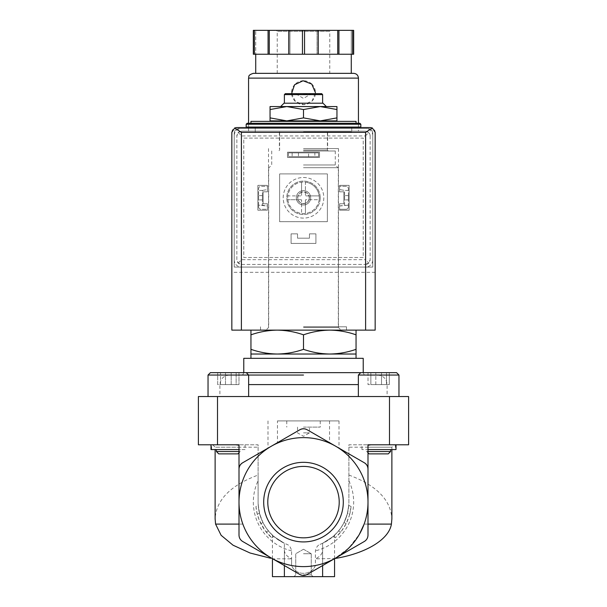 <?xml version="1.0" encoding="UTF-8"?>
<svg xmlns="http://www.w3.org/2000/svg" width="607" height="607" viewBox="0 0 607 607"><rect width="100%" height="100%" fill="white"/><g stroke="black" fill="none" stroke-linecap="round" stroke-linejoin="round"><path stroke-width="0.46" stroke-dasharray="3.04 2.28" d="M396.007 449.567L367.994 449.567L390.604 449.567L367.994 449.567L367.994 451.525L390.604 451.525L366.719 451.525L390.604 451.525L388.268 453.869L369.064 453.869L388.268 453.869L369.064 453.869L366.719 451.525L366.719 449.567L390.604 449.567L366.719 449.567M240.281 449.567L228.338 449.567L240.281 449.567L240.281 451.525L237.936 453.869L218.732 453.869L237.936 453.869L218.732 453.869L216.395 451.525L240.281 451.525L216.395 451.525L239.006 451.525L239.006 449.567L216.395 449.567L239.006 449.567L239.006 445.462L239.006 447.184L215.121 447.184L258.112 447.184L258.112 444.794L198.398 444.794L198.398 396.538L408.602 396.538L408.602 444.794L348.888 444.794L348.888 447.184L391.879 447.184L367.994 447.184L367.994 445.462L367.994 451.525C367.994 453.194 367.994 453.194 367.994 451.525C367.994 453.194 367.994 453.194 367.994 451.525M239.006 445.462L234.469 444.794L210.993 444.794L239.006 444.794L239.006 451.525C239.006 453.194 239.006 453.194 239.006 451.525C239.006 453.194 239.006 453.194 239.006 451.525M239.006 447.184L239.006 452.799M334.556 576.65L284.387 576.65L284.387 543.288L287.323 544.525C289.38 545.389 290.806 547.499 291.603 550.853L291.603 565.512L291.603 558.835L272.793 558.835A64.494 64.494 0 0 1 271.253 557.977L299.919 574.526C302.309 575.762 304.691 575.762 307.081 574.526L364.412 541.429C366.674 539.972 367.872 537.908 367.994 535.222L367.994 502.126A64.494 64.494 0 0 1 315.397 565.512C311.459 575.914 295.586 575.967 291.603 565.512A64.494 64.494 0 0 1 239.006 502.126L239.006 535.222C239.128 537.908 240.326 539.972 242.588 541.429L299.919 574.526C302.309 575.762 304.691 575.762 307.081 574.526L364.412 541.429C366.674 539.972 367.872 537.908 367.994 535.222L367.994 502.126A64.494 64.494 0 0 1 335.747 557.977L307.081 574.526C304.691 575.762 302.309 575.762 299.919 574.526L242.588 541.429C240.326 539.972 239.128 537.908 239.006 535.222L239.006 502.126L239.006 535.222C239.128 537.908 240.326 539.972 242.588 541.429L271.253 557.977A64.494 64.494 0 0 1 239.006 502.126L239.006 469.021L239.006 502.126A64.494 64.494 0 0 1 335.747 446.266A64.494 64.494 0 0 1 367.994 502.126L367.994 535.222C367.872 537.908 366.674 539.972 364.412 541.429L335.747 557.977A64.494 64.494 0 0 1 258.112 456.297L258.112 502.126C258.923 520.912 267.687 534.638 284.387 543.288C268.757 533.303 268.757 533.303 284.387 543.288C268.757 533.303 268.757 533.303 284.387 543.288L284.387 576.65L272.444 576.65M367.994 449.567L367.994 444.794L396.007 444.794L372.531 444.794L367.994 445.462M367.994 447.184L367.994 452.799M247.125 123.274L250.949 123.274M356.051 121.362L250.949 121.362M356.051 330.132L356.051 334.829C347.47 331.832 338.714 330.269 329.776 330.132L356.051 330.132L329.776 330.132C320.845 330.269 312.089 331.832 303.5 334.829C294.919 331.832 286.163 330.269 277.224 330.132L329.776 330.132L277.224 330.132C268.294 330.269 259.538 331.832 250.949 334.829L250.949 330.132L277.224 330.132L250.949 330.132M246.169 127.091L360.831 127.091M303.5 127.091L351.749 127.091L303.5 127.091M303.5 131.871L351.749 131.871L303.5 131.871M303.5 150.984L335.269 150.984L303.5 150.984M303.5 164.975L335.269 164.975L303.5 164.975M303.5 167.699L338.327 167.699L303.5 167.699M303.5 327.408L338.327 327.408L303.5 327.408M303.5 330.132L346.498 330.132L303.5 330.132M250.949 334.829L250.949 349.329C259.53 352.326 268.286 353.889 277.224 354.025C286.155 353.889 294.911 352.318 303.5 349.329C312.081 352.326 320.837 353.889 329.776 354.025C338.706 353.889 347.462 352.318 356.051 349.329L356.051 354.025L250.949 354.025L250.949 349.329M303.5 334.829L303.5 349.329M356.051 334.829L356.051 349.329M349.708 514.25A47.771 47.771 0 0 1 335.33 537.749L341.407 531.193L346.165 523.621L349.42 515.297L351.074 506.511A47.771 47.771 0 0 1 349.708 514.25L347.523 513.15A45.388 45.388 0 0 1 333.023 536.588C337.621 532.635 341.286 527.953 344.032 522.544L347.257 514.182L348.767 505.35A45.388 45.388 0 0 1 347.523 513.15L349.708 514.25M255.926 506.511A47.771 47.771 0 0 0 271.67 537.749L264.827 530.169L259.25 520.131L257.239 514.061L255.926 506.511L258.233 505.35A45.388 45.388 0 0 0 273.977 536.588C269.379 532.635 265.714 527.953 262.968 522.544L259.743 514.182L258.233 505.35M303.5 576.65L313.053 576.65L303.5 576.65M322.613 576.65L322.613 543.288C338.243 533.303 338.243 533.303 322.613 543.288C338.243 533.303 338.243 533.303 322.613 543.288L322.613 576.65L322.613 543.288C339.313 534.638 348.077 520.912 348.888 502.126L348.888 456.297A64.494 64.494 0 0 1 367.994 502.126L367.994 469.021L367.994 502.126A64.494 64.494 0 0 1 315.397 565.512L315.397 558.835L334.753 558.539L348.737 548.091L359.374 534.335M348.888 447.184L348.888 502.126A45.388 45.388 0 0 1 319.677 544.525L322.613 543.288L322.613 550.208C322.469 553.713 320.064 556.589 315.397 558.835M322.613 565.565L322.613 550.208M340.747 532.043L338.562 530.943L340.747 532.043M335.33 537.749L333.023 536.588M346.165 523.621L344.032 522.544M351.074 506.511L348.767 505.35M284.387 576.65L284.387 550.208C284.531 553.713 286.936 556.589 291.603 558.835M260.835 523.621L262.968 522.544M271.67 537.749L273.977 536.588M266.253 532.043L268.438 530.943L266.253 532.043M257.292 514.25L259.477 513.15L257.292 514.25M239.006 502.126C239.059 509.857 240.349 517.179 242.861 524.099C248.362 538.933 258.15 550.412 272.247 558.539L272.793 558.835A64.494 64.494 0 0 0 291.603 565.512C295.541 575.914 311.414 575.967 315.397 565.512L315.397 550.853C316.194 547.491 317.62 545.389 319.677 544.525M284.387 565.565L284.387 550.208M263.696 502.126A39.804 39.804 0 0 1 323.402 467.656A39.804 39.804 0 0 1 323.402 536.588A39.804 39.804 0 0 1 263.696 502.126M271.253 446.266L299.919 429.718C302.309 428.481 304.691 428.481 307.081 429.718L364.412 462.815C366.674 464.272 367.872 466.335 367.994 469.021C367.872 466.335 366.674 464.272 364.412 462.815L307.081 429.718C304.699 428.474 302.309 428.474 299.919 429.718L242.588 462.815C240.326 464.272 239.128 466.335 239.006 469.021C239.128 466.335 240.326 464.272 242.588 462.815L271.253 446.266M348.888 475.053C376.454 485.319 390.787 499.918 391.879 518.841M348.888 456.297L348.888 444.794L372.531 444.794M258.112 502.126A45.388 45.388 0 0 0 287.323 544.525A45.388 45.388 0 0 1 258.112 502.126L258.112 475.053C230.546 485.319 216.213 499.918 215.121 518.841M234.469 444.794L258.112 444.794L258.112 456.297M277.46 420.909L339.01 420.909L277.46 420.909L277.46 442.685L242.588 462.815M277.46 442.685L299.919 429.718M258.112 447.184L258.112 475.053M367.994 524.099L364.139 524.099C366.658 517.202 367.941 509.872 367.994 502.126M371.613 444.794L363.502 444.794M364.412 462.815L307.081 429.718M243.498 444.794L235.387 444.794M287.475 420.909L319.525 420.909L287.475 420.909M228.338 396.538L248.642 396.538L228.338 396.538M378.662 396.538L398.966 396.538L378.662 396.538M303.5 396.538L387.107 396.538L303.5 396.538M303.5 375.043L208.034 375.043L248.642 375.043L246.252 372.652L210.424 372.652L246.252 372.652L217.678 372.652L238.991 372.652L217.678 372.652L238.991 372.652L238.991 384.595L231.191 384.595L231.191 372.652L231.191 384.595L217.678 384.595L217.678 372.652L217.678 384.595L225.478 384.595L225.478 372.652L225.478 384.595L236.138 384.595L236.138 372.652L236.138 384.595L238.991 384.595L238.991 372.652M243.779 358.32L363.221 358.32M303.5 358.32L356.051 358.32L303.5 358.32M303.5 121.362L270.054 121.362L336.946 121.362L303.5 121.362L303.5 120.884L270.054 120.884L270.054 121.362M336.946 120.884L320.223 120.884L336.946 117.895L336.946 120.884L320.223 120.884L336.946 120.884L336.946 121.362M270.054 120.884L270.054 117.895L286.777 120.884L270.054 120.884L286.777 120.884L303.5 117.895L320.223 120.884L303.5 120.884M270.054 109.541L270.054 106.551L336.946 106.551L336.946 109.541L320.223 106.551L303.5 109.541L286.777 106.551L270.054 109.541L270.054 117.895M303.5 109.541L303.5 117.895M336.946 109.541L336.946 117.895M303.5 94.131L310.663 94.131L303.5 94.131M285.343 93.653L321.657 93.653M284.387 94.609L322.613 94.609M284.008 103.205L322.992 103.205M398.966 396.538L398.966 375.043L358.358 375.043L398.966 375.043L358.358 375.043L360.748 372.652L396.576 372.652M368.009 372.652L389.322 372.652L368.009 372.652L389.322 372.652L368.009 372.652L368.009 384.595L370.862 384.595L370.862 372.652L370.862 384.595L381.522 384.595L381.522 372.652L381.522 384.595L389.322 384.595L389.322 372.652L389.322 384.595L386.469 384.595L386.469 372.652L386.469 384.595L368.009 384.595L368.009 372.652M375.809 384.595L375.809 372.652L375.809 384.595L389.322 384.595L375.809 384.595M220.531 384.595L220.531 372.652L220.531 384.595L238.991 384.595L220.531 384.595M395.385 449.567L361.947 449.567L395.385 449.567L395.385 444.794M245.053 449.567L211.615 449.567L245.053 449.567L245.053 444.794M228.338 449.567L216.395 449.567L228.338 449.567M239.006 449.567L210.993 449.567M267.786 502.126A35.714 35.714 0 0 1 321.353 471.191A35.714 35.714 0 0 1 321.353 533.052A35.714 35.714 0 0 1 267.786 502.126A35.714 35.714 0 0 1 321.353 471.191A35.714 35.714 0 0 1 321.353 533.052A35.714 35.714 0 0 1 267.786 502.126A35.714 35.714 0 0 1 321.353 471.191A35.714 35.714 0 0 1 321.353 533.052A35.714 35.714 0 0 1 267.786 502.126M303.5 553.721L311.247 553.721L303.5 553.721M303.5 574.837L311.247 574.837L303.5 574.837M303.5 427.116L320.223 427.116L303.5 427.116M303.5 432.852L309.471 432.852L303.5 432.852M262.414 190.431L258.59 190.431L258.59 205.166L262.414 205.166L262.414 190.431L267.429 189.536L267.429 186.334L260.98 186.334A2.39 2.39 0 0 0 258.59 188.724L258.59 206.873A2.39 2.39 0 0 0 260.98 209.263L267.429 209.263L267.429 206.016L262.414 205.166L262.414 190.431L258.59 190.431L258.59 188.724A2.39 2.39 0 0 1 260.98 186.334L267.429 186.334L267.429 189.536L262.414 190.431M348.41 190.431L344.586 190.431L344.586 205.166L348.41 205.166L348.41 190.431L344.586 190.431L344.586 205.166L339.571 206.016L339.571 209.263L346.02 209.263A2.39 2.39 0 0 0 348.41 206.873L348.41 188.724A2.39 2.39 0 0 0 346.02 186.334L339.571 186.334L339.571 189.536L344.586 190.431L339.571 189.536L339.571 186.334L346.02 186.334A2.39 2.39 0 0 1 348.41 188.724L348.41 190.431M296.337 197.799A7.163 7.163 0 0 1 307.081 191.592A7.163 7.163 0 0 1 307.081 204.005A7.163 7.163 0 0 1 296.337 197.799A7.163 7.163 0 0 1 303.5 190.636A7.163 7.163 0 0 1 310.663 197.799A7.163 7.163 0 0 1 303.5 204.969A7.163 7.163 0 0 1 296.337 197.799M239.006 128.525A4.78 4.78 0 0 0 234.226 133.305L234.226 267.072L372.774 267.072L372.774 133.305A4.78 4.78 0 0 0 367.994 128.525L239.006 128.525A4.78 4.78 0 0 0 234.226 133.305L234.226 267.072L372.774 267.072L372.774 133.305A4.78 4.78 0 0 0 367.994 128.525L239.006 128.525M314.851 152.888L288.454 152.888L318.546 152.888L318.546 156.712L288.454 156.712L318.546 156.712L318.546 152.888L314.851 152.888L314.851 156.712M288.454 152.888L288.454 156.712L288.454 152.888M255.251 131.871L255.251 127.569L351.749 127.569L351.749 131.871M370.384 127.569L236.616 127.569A4.78 4.78 0 0 0 231.836 132.349L231.836 330.132L375.164 330.132L375.164 132.349A4.78 4.78 0 0 0 370.384 127.569M375.164 272.331L231.836 272.331M292.149 152.888L292.149 156.712M308.561 152.888L298.439 152.888L308.561 152.888L308.561 156.712L298.439 156.712L308.561 156.712M258.59 197.753L258.59 195.598L258.59 197.753M258.59 206.873L258.59 205.166L267.429 206.016L267.429 209.263L260.98 209.263A2.39 2.39 0 0 1 258.59 206.873M262.414 197.753L262.414 195.598L262.414 197.753M344.586 197.753L344.586 195.598L344.586 197.753M339.571 206.016L348.41 205.166L348.41 206.873A2.39 2.39 0 0 1 346.02 209.263L339.571 209.263L339.571 206.016M348.41 197.753L348.41 195.598L348.41 197.753M297.627 197.799A5.873 5.873 0 0 1 306.436 192.715A5.873 5.873 0 0 1 306.436 202.89A5.873 5.873 0 0 1 297.627 197.799A5.873 5.873 0 0 1 306.436 192.715A5.873 5.873 0 0 1 306.436 202.89A5.873 5.873 0 0 1 297.627 197.799M303.5 132.349L351.749 132.349L303.5 132.349M303.5 148.594L338.494 148.594L303.5 148.594M303.5 326.794L346.498 326.794L303.5 326.794M358.441 131.158L248.559 131.158L358.441 131.158L358.441 127.569M358.441 127.091L358.441 123.274M291.595 93.653L295.571 101.627L303.97 104.632L312.104 100.974L315.443 92.696A11.943 11.943 0 0 0 311.945 84.252M301.588 200.189A0.478 0.478 0 0 0 301.11 199.711A0.478 0.478 0 0 1 301.588 200.189L301.588 213.452L301.588 200.189M287.847 199.711A15.767 15.767 0 0 0 319.153 199.711L305.89 199.711A0.478 0.478 0 0 0 305.412 200.189A0.478 0.478 0 0 1 305.89 199.711L319.153 199.711A15.767 15.767 0 0 0 295.617 184.149A15.767 15.767 0 0 0 295.617 211.456A15.767 15.767 0 0 0 319.153 195.886A15.767 15.767 0 0 0 305.412 182.153L305.412 195.408A0.478 0.478 0 0 0 305.89 195.886A0.478 0.478 0 0 1 305.412 195.408L305.412 182.153A15.767 15.767 0 0 0 287.847 195.886L301.11 195.886A0.478 0.478 0 0 0 301.588 195.408A0.478 0.478 0 0 1 301.11 195.886L287.847 195.886A15.767 15.767 0 0 0 287.847 199.711L301.11 199.711L287.847 199.711M301.588 182.153L301.588 195.408L301.588 182.153M319.153 195.886L305.89 195.886L319.153 195.886M287.498 157.433L319.502 157.433L319.502 152.175L287.498 152.175L287.498 157.433L287.498 152.175L319.502 152.175L319.502 157.433L287.498 157.433L287.498 152.175L319.502 152.175L319.502 157.433L287.498 157.433L287.498 152.175L319.502 152.175L319.502 157.433L287.498 157.433M339.571 210.219L349.124 210.219L349.124 185.378L339.571 185.378L339.571 191.827L343.873 191.827L343.873 203.77L339.571 203.77L339.571 210.219L339.571 203.77L343.873 203.77L343.873 191.827L339.571 191.827L339.571 185.378L349.124 185.378L349.124 210.219L339.571 210.219L339.571 203.77L343.873 203.77L343.873 191.827L339.571 191.827L339.571 185.378L349.124 185.378L349.124 210.219L339.571 210.219L339.571 203.77L343.873 203.77L343.873 191.827L339.571 191.827L339.571 185.378L349.124 185.378L349.124 210.219L339.571 210.219M363.221 257.52L243.779 257.52L243.779 138.085L363.221 138.085L363.221 257.52L243.779 257.52L243.779 138.085L363.221 138.085L363.221 257.52M291.079 243.422L315.921 243.422L315.921 233.87L309.471 233.87L309.471 238.172L297.529 238.172L297.529 233.87L291.079 233.87L291.079 243.422L291.079 233.87L297.529 233.87L297.529 238.172L309.471 238.172L309.471 233.87L315.921 233.87L315.921 243.422L291.079 243.422L291.079 233.87L297.529 233.87L297.529 238.172L309.471 238.172L309.471 233.87L315.921 233.87L315.921 243.422L291.079 243.422L291.079 233.87L297.529 233.87L297.529 238.172L309.471 238.172L309.471 233.87L315.921 233.87L315.921 243.422L291.079 243.422M257.876 210.219L267.429 210.219L267.429 203.77L263.127 203.77L263.127 191.827L267.429 191.827L267.429 185.378L257.876 185.378L257.876 210.219L257.876 185.378L267.429 185.378L267.429 191.827L263.127 191.827L263.127 203.77L267.429 203.77L267.429 210.219L257.876 210.219L257.876 185.378L267.429 185.378L267.429 191.827L263.127 191.827L263.127 203.77L267.429 203.77L267.429 210.219L257.876 210.219L257.876 185.378L267.429 185.378L267.429 191.827L263.127 191.827L263.127 203.77L267.429 203.77L267.429 210.219L257.876 210.219M279.615 221.684L327.385 221.684L327.385 173.913L279.615 173.913L279.615 221.684L279.615 173.913L327.385 173.913L327.385 221.684L279.615 221.684M352.614 30.35L352.614 54.235L327.385 54.235L353.661 54.235L353.661 30.35L253.339 30.35L255.729 30.35L253.339 30.35L253.339 54.235L279.615 54.235L253.339 54.235L253.339 30.35L253.339 54.235L255.729 54.235L255.729 30.35L255.729 54.235L327.385 54.235L304.547 54.235L304.547 30.35M288.765 30.35L289.956 30.35L288.765 30.35L288.765 54.235L337.727 54.235L337.727 30.35M330.732 30.35L276.268 30.35L330.732 30.35L329.776 31.306L277.224 31.306L329.776 31.306L329.776 73.348L277.224 73.348L329.776 73.348M254.386 54.235L254.386 30.35M304.547 54.235L302.453 54.235L302.453 30.35M302.453 54.235L288.765 54.235M352.614 54.235L337.727 54.235M317.044 54.235L318.235 54.235L317.044 54.235L317.044 30.35L317.044 54.235M320.223 197.799A16.723 16.723 0 0 0 295.139 183.322A16.723 16.723 0 0 0 295.139 212.283A16.723 16.723 0 0 0 320.223 197.799A16.723 16.723 0 0 0 295.139 183.322A16.723 16.723 0 0 0 295.139 212.283A16.723 16.723 0 0 0 320.223 197.799M241.632 264.447L365.368 264.447L241.632 264.447A4.78 4.78 0 0 1 236.851 259.667L236.851 135.93L236.851 259.667L238.255 263.043L241.632 264.447M365.368 264.447L368.745 263.043L370.149 259.667A4.78 4.78 0 0 1 365.368 264.447M241.632 131.158L238.255 132.554L236.851 135.93A4.78 4.78 0 0 1 241.632 131.158L365.368 131.158A4.78 4.78 0 0 1 370.149 135.93L368.745 132.554L365.368 131.158L241.632 131.158M370.149 135.93L370.149 259.667L370.149 135.93M238.255 132.554L241.632 135.93L365.368 135.93L365.368 259.667L368.745 263.043M365.368 135.93L368.745 132.554M238.255 263.043L241.632 259.667L365.368 259.667M353.661 73.348L253.339 73.348M351.271 73.348L255.729 73.348L351.271 73.348M289.956 54.235L289.956 30.35L289.956 54.235M353.661 54.235L353.661 30.35L353.661 54.235M351.271 54.235L351.271 30.35L351.271 54.235M338.926 54.235L338.926 30.35M318.235 54.235L318.235 30.35M268.074 54.235L268.074 30.35M269.273 54.235L269.273 30.35M365.604 267.072L241.396 267.072A7.163 7.163 0 0 1 234.226 259.902L234.226 135.695A7.163 7.163 0 0 1 241.396 128.525L365.604 128.525A7.163 7.163 0 0 1 372.774 135.695L372.774 259.902A7.163 7.163 0 0 1 365.604 267.072L241.396 267.072A7.163 7.163 0 0 1 234.226 259.902L234.226 135.695A7.163 7.163 0 0 1 241.396 128.525L365.604 128.525A7.163 7.163 0 0 1 372.774 135.695L372.774 259.902A7.163 7.163 0 0 1 365.604 267.072M303.5 177.494A20.304 20.304 0 0 1 321.08 207.951A20.304 20.304 0 0 1 285.92 207.951A20.304 20.304 0 0 1 303.5 177.494A20.304 20.304 0 0 1 321.08 207.951A20.304 20.304 0 0 1 285.92 207.951A20.304 20.304 0 0 1 303.5 177.494M310.663 197.799A7.163 7.163 0 0 0 299.919 191.592A7.163 7.163 0 0 0 299.919 204.005A7.163 7.163 0 0 0 310.663 197.799M309.198 197.799A5.698 5.698 0 0 0 300.647 192.859A5.698 5.698 0 0 0 300.647 202.738A5.698 5.698 0 0 0 309.198 197.799M305.412 213.452L305.412 200.189L305.412 213.452M311.823 84.13A11.943 11.943 0 0 0 303.781 80.754M303.508 80.754A11.943 11.943 0 0 0 295.055 84.252M294.926 84.381A11.943 11.943 0 0 0 303.5 104.639A11.943 11.943 0 0 0 315.443 92.696M246.169 124.23L360.831 124.23M303.5 150.028L327.385 150.028L303.5 150.028M242.861 524.099L239.006 524.099M348.888 480.759A50.161 50.161 0 0 1 315.397 550.853M291.603 550.853A50.161 50.161 0 0 1 258.112 480.759M329.54 420.909L329.54 442.685M339.01 420.909L339.01 448.148M267.99 420.909L267.99 448.148M217.503 396.538L217.503 444.794M389.497 396.538L389.497 444.794M248.642 384.595L358.358 384.595M241.396 375.043C242.443 375.24 243.24 374.443 243.779 372.652L363.221 372.652C363.76 374.443 364.557 375.24 365.604 375.043M208.034 396.538L208.034 375.043L248.642 375.043L248.642 396.538M358.441 78.121L248.559 78.121M241.632 135.93L241.632 259.667M279.615 131.871L279.615 150.028L278.659 150.984M327.385 131.871L327.385 150.028L328.341 150.984M271.731 150.984L271.731 164.975L269.007 167.699M335.269 150.984L335.269 164.975L337.993 167.699M268.673 167.699L268.673 327.408L265.949 330.132M338.327 167.699L338.327 327.408L341.051 330.132M334.556 558.668L334.556 535.222M272.444 558.668L272.444 535.222M212.731 444.794L215.121 447.184L215.121 449.567M391.879 449.567L391.879 447.184L394.269 444.794M229.446 375.043C223.649 375.612 220.462 378.791 219.893 384.595L219.893 396.538M377.554 375.043C383.351 375.612 386.538 378.791 387.107 384.595L387.107 396.538M296.337 93.653L296.337 94.131L303.5 98.433L310.663 94.131L310.663 93.653M358.358 375.043L358.358 396.538M361.947 449.567L361.947 444.794M390.604 449.567L390.604 451.525M211.615 449.567L211.615 444.794M216.395 449.567L216.395 451.525M303.5 549.244L295.753 553.721L295.753 574.837L293.947 576.65L295.753 574.837L295.753 553.721L303.5 549.244L311.247 553.721L311.247 574.837L313.053 576.65L311.247 574.837L311.247 553.721L303.5 549.244M286.777 420.909L286.777 427.116M320.223 420.909L320.223 427.116M297.529 427.116L297.529 432.852L303.5 436.296L309.471 432.852L309.471 427.116M298.439 152.888L298.439 156.712M348.41 195.598L344.586 195.598M348.41 199.9L344.586 199.9M262.414 195.598L258.59 195.598M262.414 199.9L258.59 199.9M255.251 127.569L255.251 132.349M351.749 127.569L351.749 132.349M279.372 132.349L279.372 148.594M327.628 132.349L327.628 148.594M268.506 148.594L268.506 326.794M338.494 148.594L338.494 326.794M260.502 326.794L260.502 330.132M346.498 326.794L346.498 330.132M248.559 131.158L248.559 127.569M248.559 127.091L248.559 123.274M277.224 73.348L277.224 31.306L276.268 30.35"/><path stroke-width="0.91" d="M390.604 449.567L390.604 451.525L367.994 451.525M239.006 451.525L216.395 451.525L216.395 449.567M216.395 451.525L218.732 453.869L237.936 453.869L239.006 452.799L239.006 502.126L239.006 469.021C239.128 466.335 240.326 464.272 242.588 462.815L271.253 446.266A64.494 64.494 0 0 0 271.253 557.977A64.494 64.494 0 0 0 335.747 557.977L307.081 574.526C304.691 575.762 302.309 575.762 299.919 574.526L242.588 541.429C240.326 539.972 239.128 537.908 239.006 535.222L239.006 502.126M364.412 462.815A7.163 7.163 0 0 1 367.994 469.021L367.994 502.126A64.494 64.494 0 0 0 335.747 446.266L364.412 462.815C366.674 464.272 367.872 466.335 367.994 469.021L367.994 444.794L408.602 444.794L408.602 396.538L198.398 396.538L198.398 444.794L239.006 444.794L239.006 469.021A7.163 7.163 0 0 1 242.588 462.815M367.994 502.126L367.994 535.222C367.872 537.908 366.674 539.972 364.412 541.429L335.747 557.977A64.494 64.494 0 0 0 367.994 502.126L367.994 452.799L369.064 453.869L388.268 453.869L390.604 451.525M356.051 123.274L250.949 123.274L250.949 121.362L356.051 121.362L356.051 123.274L359.875 123.274L247.125 123.274L246.169 124.23L246.169 127.091L360.831 127.091L360.831 124.23L246.169 124.23M250.949 330.132L250.949 334.829C259.53 331.832 268.286 330.269 277.224 330.132C286.155 330.269 294.911 331.832 303.5 334.829C312.081 331.832 320.837 330.269 329.776 330.132C338.706 330.269 347.462 331.832 356.051 334.829L356.051 330.132M250.949 334.829L250.949 358.32M356.051 334.829L356.051 349.329C347.47 352.326 338.714 353.889 329.776 354.025C320.845 353.889 312.089 352.318 303.5 349.329C294.919 352.326 286.163 353.889 277.224 354.025C268.294 353.889 259.538 352.318 250.949 349.329M250.949 354.025L356.051 354.025L356.051 349.329M303.5 334.829L303.5 349.329M272.444 558.668L272.444 576.65L334.556 576.65L334.556 558.668M322.613 576.65L322.613 565.565M284.387 576.65L284.387 565.565M239.006 524.099L215.584 524.099L221.123 535.306L233.05 545.207L250.107 553.015L270.722 558.273M364.139 524.099L359.374 534.335M334.753 558.539C364.678 553.743 388.875 540.093 391.416 524.099L367.994 524.099M263.696 502.126A39.804 39.804 0 0 1 323.402 467.656A39.804 39.804 0 0 1 323.402 536.588A39.804 39.804 0 0 1 263.696 502.126M335.747 446.266A64.494 64.494 0 0 0 271.253 446.266L299.919 429.718C302.309 428.481 304.691 428.481 307.081 429.718L335.747 446.266M391.879 449.567L391.879 518.841L391.416 524.099M215.584 524.099L215.121 518.841L215.121 449.567M299.919 429.718A7.163 7.163 0 0 1 307.081 429.718M303.5 375.043L208.034 375.043L210.424 372.652L238.991 372.652M363.221 358.32L243.779 358.32L243.779 372.652L363.221 372.652L363.221 358.32M270.054 120.884L286.777 120.884L270.054 117.895L270.054 121.362M303.5 120.884L320.223 120.884L303.5 117.895L286.777 120.884L303.5 120.884L303.5 121.362M336.946 120.884L336.946 117.895L320.223 120.884L336.946 120.884L336.946 121.362M270.054 109.541L286.777 106.551L270.054 106.551L270.054 117.895M336.946 109.541L336.946 106.551L286.777 106.551L303.5 109.541L320.223 106.551L336.946 109.541L336.946 117.895M303.5 109.541L303.5 117.895M284.387 94.609L322.613 94.609L321.657 93.653L285.343 93.653L284.387 94.609L284.387 103.205M326.338 106.551L322.992 103.205L284.008 103.205L280.662 106.551M358.358 375.043L398.966 375.043L396.576 372.652L360.748 372.652L358.358 375.043L358.358 396.538M248.642 396.538L248.642 375.043L246.252 372.652L210.424 372.652L208.034 375.043L208.034 396.538M210.993 444.794L210.993 449.567L239.006 449.567M367.994 449.567L396.007 449.567L396.007 444.794M267.786 502.126A35.714 35.714 0 0 1 321.353 471.191A35.714 35.714 0 0 1 321.353 533.052A35.714 35.714 0 0 1 267.786 502.126M351.749 127.091L351.749 127.569L255.251 127.569L255.251 127.091M372.364 128.001L370.384 127.569L236.616 127.569L234.636 128.001L241.396 132.349L241.396 330.132L375.164 330.132L375.164 132.349L372.364 128.001L365.604 132.349L365.604 330.132M234.636 128.001L231.836 132.349L231.836 330.132L241.396 330.132M358.441 127.569L358.441 127.091M358.441 123.274L358.441 78.121C358.16 75.222 356.567 73.629 353.661 73.348L253.339 73.348C247.277 75.238 249.249 76.778 248.559 78.121L358.441 78.121M315.443 92.696L311.77 84.085L303.03 80.761L294.562 84.775L291.595 93.653M254.386 30.35L254.386 54.235L253.339 54.235L253.339 30.35L353.661 30.35L353.661 54.235L352.614 54.235L352.614 30.35M254.386 54.235L304.547 54.235L304.547 30.35M302.453 54.235L302.453 30.35M304.547 54.235L352.614 54.235M351.271 73.348L351.271 54.235M268.074 54.235L268.074 30.35M269.273 54.235L269.273 30.35M288.765 54.235L288.765 30.35M318.235 54.235L318.235 30.35M337.727 54.235L337.727 30.35M338.926 54.235L338.926 30.35M389.497 396.538L389.497 444.794M217.503 396.538L217.503 444.794M358.358 384.595L248.642 384.595M365.604 132.349L241.396 132.349M360.831 124.23L359.875 123.274M356.051 354.025L356.051 358.32M322.613 94.609L322.613 103.205M396.576 372.652L398.966 375.043L398.966 396.538M248.559 127.569L248.559 127.091M248.559 123.274L248.559 78.121M255.729 73.348L255.729 54.235"/></g></svg>
